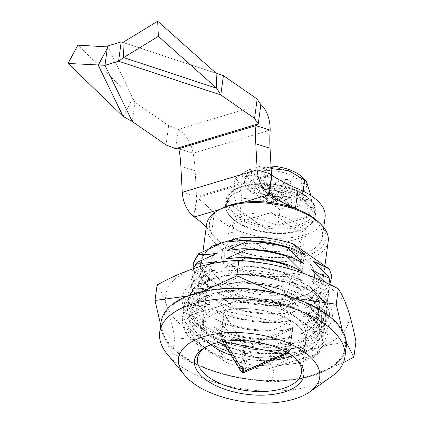 <?xml version="1.0" encoding="UTF-8"?>
<svg xmlns="http://www.w3.org/2000/svg" width="424" height="424" viewBox="0 0 424 424"><rect width="100%" height="100%" fill="white"/><g stroke="black" fill="none" stroke-linecap="round" stroke-linejoin="round"><path stroke-width="0.32" stroke-dasharray="2.12 1.59" d="M309.425 215.869C307.315 207.972 305.052 201.188 302.641 195.512C290.043 190.763 277.296 187.127 264.396 184.599C254.077 186.634 243.588 189.782 232.94 194.049C235.352 199.725 237.615 206.509 239.73 214.406C252.625 216.934 265.371 220.57 277.969 225.319C288.617 221.052 299.106 217.904 309.425 215.869L311.507 200.467C308.121 199.397 304.443 199.084 300.468 199.529L298.644 194.961A32.505 15.662 7.7 0 0 302.339 177.206M266.791 199.895L261.831 186.311L268.048 190.625L266.791 199.895L272.24 198.262L276.745 201.389L284.213 196.429L277.996 192.114L276.745 201.389L271.296 203.022L266.791 199.895L256.35 188.208L267.518 184.853L266.685 191.033L246.418 176.962L254.591 174.508L274.853 188.579L275.69 182.399L286.857 179.045L291.362 182.172L280.195 185.527L279.358 191.706L299.62 205.778L291.447 208.232L292.295 201.983L290.477 197.414A32.505 15.662 7.7 0 1 249.392 189.576A32.505 15.662 7.7 0 1 248.517 169.929A32.505 15.662 7.7 0 1 249.9 169.24L244.818 171.937L235.023 178.642L232.94 194.049M292.295 201.983L280.052 209.912C268.26 200.075 255.513 196.439 241.812 199.004C240.413 186.041 238.15 179.257 235.023 178.642M296.742 193.636L296.323 196.725A29.537 14.231 7.7 0 0 303.128 189.146L303.547 186.057A29.537 14.231 7.7 0 1 296.742 193.636L298.644 194.961M254.591 174.508L255.439 168.259L258.073 166.786L259.981 168.111A29.537 14.231 7.7 0 1 296.885 175.308A29.537 14.231 7.7 0 1 303.547 186.057M259.981 168.111L259.562 171.201A29.537 14.231 7.7 0 1 296.466 178.398A29.537 14.231 7.7 0 1 303.128 189.146M303.218 191.213L302.641 195.512M255.439 168.259C259.414 167.814 263.092 168.127 266.479 169.197L271.137 168.588M266.479 169.197L264.396 184.599M284.213 196.429L278.764 198.066L271.296 203.022L272.547 193.752L278.764 198.066M258.073 166.786A32.505 15.662 7.7 0 1 271.005 166.076M299.62 205.778L300.468 199.529M280.195 185.527L296.323 196.725M277.996 192.114L279.358 191.706M291.447 208.232L271.185 194.16L272.547 193.752M271.185 194.16L272.023 187.98L260.85 191.335L256.35 188.208M271.296 203.022L260.85 191.335M244.584 181.233A29.537 14.231 7.7 0 0 258.19 195.687A29.537 14.231 7.7 0 0 288.15 199.179L288.569 196.089A29.537 14.231 7.7 0 1 258.608 192.591A29.537 14.231 7.7 0 1 245.003 178.144A29.537 14.231 7.7 0 1 251.808 170.565L251.39 173.654A29.537 14.231 7.7 0 0 244.584 181.233L245.003 178.144M288.15 199.179L272.023 187.98M267.518 184.853L251.39 173.654M268.048 190.625L266.685 191.033M261.831 186.311L267.279 184.673L272.24 198.262L273.491 188.987L267.279 184.673M274.853 188.579L273.491 188.987M272.24 198.262L286.857 179.045M246.418 176.962L247.266 170.713M251.808 170.565L249.9 169.24M290.477 197.414L288.569 196.089M241.812 199.004L239.73 214.406M280.052 209.912L277.969 225.319M310.877 195.533L311.507 200.467M300.086 230.301L306.669 229.495L307.002 227.02L305.519 228.313L300.086 230.301A43.773 21.089 -172.3 0 1 297.955 230.995A1.426 0.853 73.3 0 0 298.533 231.122A1.426 0.853 73.3 0 0 299.021 230.386L296.556 231.674L290.885 232.591A43.773 21.089 -172.3 0 1 288.341 232.946A1.426 0.594 83.2 0 0 288.675 233.126A1.426 0.594 83.2 0 0 289.094 232.4L285.951 233.401L280.28 233.465A43.773 21.089 -172.3 0 1 277.492 233.454A1.426 0.286 91.2 0 0 277.63 233.64A1.426 0.286 91.2 0 0 277.895 232.924L274.487 233.518L268.991 232.861A43.773 21.089 -172.3 0 1 266.15 232.479L274.492 233.518M312.562 211.247L310.914 208.105L311.248 205.635C311.534 208.12 311.969 209.991 312.562 211.247A43.773 21.089 -172.3 0 1 313.124 212.668A1.426 1.214 -18.4 0 0 314.688 211.459A45.193 21.772 7.7 0 1 315.218 216.584A45.193 21.772 7.7 0 1 315.111 217.226L315.101 217.295A1.426 1.246 11.2 0 0 315.111 217.226C314.041 219.51 312.976 221.153 311.905 222.165A43.773 21.089 -172.3 0 1 310.999 223.39A1.426 1.193 39.6 0 0 312.488 222.531L312.006 223.363L307.257 226.745A43.773 21.089 -172.3 0 1 305.683 227.736A1.426 1.06 59.7 0 0 306.568 227.73A1.426 1.06 59.7 0 0 307.002 227.02A45.193 21.772 7.7 0 1 299.021 230.386A45.193 21.772 7.7 0 1 289.094 232.4A45.193 21.772 7.7 0 1 277.895 232.924A45.193 21.772 7.7 0 1 266.187 231.917L266.108 232.654M301.888 200.467L296.111 197.828L296.445 195.358C297.966 197.69 299.779 199.397 301.888 200.467A43.773 21.089 -172.3 0 1 303.769 201.702A1.426 0.906 -55.2 0 0 305.026 200.139C305.964 202.593 307.13 204.432 308.529 205.651A43.773 21.089 -172.3 0 1 309.796 207.023A1.426 1.097 -40.5 0 0 311.248 205.635A45.193 21.772 7.7 0 1 314.688 211.459L313.712 216.881A43.773 21.089 -172.3 0 1 313.537 218.249A1.426 1.246 11.2 0 0 315.101 217.289L312.26 223.061M226.215 210.081L229.283 215.556L229.612 215.429A45.193 21.772 7.7 0 0 235.834 220.92A45.193 21.772 7.7 0 0 244.415 225.706A45.193 21.772 7.7 0 0 254.766 229.458A45.193 21.772 7.7 0 0 266.187 231.917L265.615 232.299L263.58 232.23L257.787 230.82A43.773 21.089 -172.3 0 1 255.094 230.1A1.426 0.36 105.9 0 1 254.866 230.232A1.426 0.36 105.9 0 1 254.766 229.458L252.073 229.379L247.436 227.476A43.773 21.089 -172.3 0 1 245.067 226.464A1.426 0.657 114.3 0 1 244.648 226.527A1.426 0.657 114.3 0 1 244.415 225.706L242.517 225.52L238.638 223.066A43.773 21.089 -172.3 0 1 236.756 221.832A1.426 0.906 124.8 0 1 236.11 221.763A1.426 0.906 124.8 0 1 235.834 220.92L234.811 220.819L231.997 217.883A43.773 21.089 -172.3 0 1 230.73 216.51A1.426 1.097 139.5 0 1 229.813 216.198A1.426 1.097 139.5 0 1 229.612 215.429C229.008 215.297 228.462 214.247 227.964 212.286A43.773 21.089 -172.3 0 1 227.402 210.866A1.426 1.214 161.6 0 1 226.172 209.599L226.814 206.652A43.773 21.089 -172.3 0 1 226.988 205.285A1.426 1.246 -168.8 0 1 225.748 203.838C226.501 203.907 227.455 203.08 228.621 201.368A43.773 21.089 -172.3 0 1 229.527 200.144A1.426 1.193 -140.4 0 1 228.372 198.533A45.193 21.772 7.7 0 1 262.965 188.139C265.419 189.703 268.275 190.551 271.535 190.673A43.773 21.089 -172.3 0 1 274.376 191.054L274.673 189.141C276.978 191.017 279.665 192.21 282.739 192.719A43.773 21.089 -172.3 0 1 285.431 193.439A1.426 0.36 -74.1 0 0 286.094 191.606C288.076 193.742 290.408 195.226 293.09 196.058A43.773 21.089 -172.3 0 1 295.459 197.07A1.426 0.657 -65.7 0 0 296.445 195.358A45.193 21.772 7.7 0 1 305.026 200.139A45.193 21.772 7.7 0 1 311.248 205.635M229.612 215.429A45.193 21.772 7.7 0 1 226.172 209.599L225.642 204.474A45.193 21.772 7.7 0 1 225.748 203.838A45.193 21.772 7.7 0 1 228.372 198.533M259.562 171.201L275.69 182.399M276.745 201.389L291.362 182.172M325.091 217.369A57.828 27.857 7.7 0 1 304.368 235.029A57.828 27.857 7.7 0 1 214.168 214.131A112.864 54.373 -172.3 0 0 196.975 197.722L196.953 197.695A0.89 0.535 -106.7 0 1 196.519 196.773L182.251 192.332M301.713 211.073A57.828 27.857 7.7 0 1 322.479 236.687A57.828 27.857 7.7 0 1 301.756 254.342A57.828 27.857 7.7 0 1 211.555 233.444A112.864 54.373 -172.3 0 0 206.239 227.142M271.307 212.535L305.64 236.38L264.099 248.856L229.766 225.012L271.307 212.535M271.434 174.269L196.519 196.773L195.141 170.739A112.864 83.597 -72.7 0 0 193.132 153.234L178.541 148.766M193.545 216.426L196.953 197.695M308.253 217.062L266.712 229.543L232.379 205.698L273.92 193.222L308.253 217.062M271.911 175.218L196.975 197.722L194.367 217.035M270.183 130.094L193.132 153.234C191.187 142.607 186.21 134.657 178.202 129.373L175.594 148.686M260.871 104.548L178.202 129.373A112.864 54.373 -172.3 0 0 168.63 125.647L166.023 144.96M168.63 125.647L134.885 102.21L132.272 121.524M107.479 46.884L108.025 46.916L107.601 45.988L134.885 102.21L132.887 98.151L77.831 45.172M106.89 49.036L108.025 46.916L132.887 98.151L123.103 116.436M288.272 353.139L289.846 350.653L293.095 326.703L292.677 325.77L291.055 324.89L227.275 311.492L224.46 311.905L224.005 312.901L243.827 345.337L245.432 346.228L248.565 346.334L292.523 327.301L293.005 326.31L289.767 350.261L287.816 348.841L268.344 344.749M224.969 341.325L224.036 335.442L227.275 311.492M291.055 324.89L287.816 348.841L286.333 352.021M287.891 352.911L289.767 350.261L289.285 351.252L292.523 327.301M287.456 352.657L289.438 349.721M224.02 341.458L221.307 339.158L220.766 336.852L240.588 369.288L241.155 371.504M243.827 345.337L240.588 369.288L243.254 370.401L245.326 370.284L289.285 351.252L287.138 353.801M242.491 372.277L242.194 370.179L245.432 346.228M243.429 371.541C243.053 373.046 243 372.664 243.254 370.401L246.492 346.45M244.325 372.336L245.326 370.284L248.565 346.334M223.914 312.499L220.766 336.852L221.222 335.856L224.46 311.905M220.681 336.449L220.766 336.852M224.418 341.399L221.222 335.856L221.948 335.543L224.614 341.373M253.128 341.553L224.036 335.442L221.948 335.543M289.846 350.632L289.767 350.261M225.202 345.534A51.601 24.857 -172.3 0 0 304.607 338.564A51.601 24.857 -172.3 0 0 265.482 304.718A51.601 24.857 -172.3 0 0 204.479 317.523A51.601 24.857 -172.3 0 0 218.97 342.385M276.93 293.148L285.723 295.862A92.527 44.573 7.7 0 1 324.482 313.336A92.527 44.573 7.7 0 1 344.262 336.513L346.339 342.285M343.44 362.626L312.191 375.261C298.491 379.252 285.124 381.415 272.081 381.748C255.131 380.789 238.299 377.996 221.582 373.359C204.914 368.467 188.606 361.81 172.653 353.377C169.229 348.358 166.028 341.468 163.049 332.708A92.527 44.573 7.7 0 1 195.114 293.959A92.527 44.573 -172.3 0 1 285.723 295.862L294.685 298.21M157.097 284.997C160.521 290.011 163.722 296.906 166.706 305.667A92.527 44.573 7.7 0 1 198.771 266.919A92.527 44.573 -172.3 0 1 289.38 268.821A92.527 44.573 7.7 0 1 328.139 286.295A92.527 44.573 7.7 0 1 347.919 309.472A92.527 44.573 7.7 0 1 315.848 348.221C329.602 344.219 342.968 342.057 355.953 341.733M329.697 313.924C328.24 321.434 322.956 327.858 313.855 333.195A66.282 31.933 -172.3 0 1 279.792 343.763C254.103 346.053 222.558 338.628 204.861 326.215C179.792 309.817 184.477 286.841 213.924 278.51C242.284 269.277 288.919 276.04 312.477 292.258C322.606 299.005 328.346 306.223 329.697 313.924L328.801 310.172L323.327 301.204L313.071 292.491L298.872 284.965L282.342 279.321L244.818 274.355L226.342 275.574L210.532 279.103L197.764 284.743L188.643 292.459L184.329 301.549L185.002 311.025L190.392 320.602L200.552 329.994L214.666 338.198L231.112 344.452L253.716 349.387L276.586 350.786L302.572 347.245L315.255 342.21L324.286 335.172L328.51 326.761L327.752 317.894L322.282 308.932L312.027 300.219L297.823 292.687L281.298 287.043L243.774 282.082L225.298 283.301L209.488 286.825L196.72 292.47L187.599 300.187L183.279 309.276L183.958 318.753L189.348 328.324L199.508 337.716L213.622 345.926L230.068 352.18L252.672 357.109L275.542 358.513L301.528 354.968L314.211 349.938L323.242 342.899L327.466 334.488L326.708 325.621L321.238 316.659L310.983 307.941L296.779 300.415L280.253 294.77L242.729 289.804L224.254 291.028L208.444 294.553L195.676 300.197L186.555 307.914L182.235 316.998L182.914 326.475L188.304 336.052L198.464 345.443L212.578 353.648L229.018 359.902L251.628 364.836L274.492 366.235L300.484 362.695L313.166 357.665L322.198 350.627L326.422 342.216L325.664 333.349L320.194 324.381L309.939 315.668L295.735 308.142L279.209 302.498L249.529 297.77L274.975 301.93L297.537 310.013L314.37 320.989L323.289 333.46L323.061 345.756L313.633 356.197L296.265 363.389L274.492 366.235M199.423 324.954A75.62 36.432 -172.3 0 0 305.153 340.79A75.62 36.432 -172.3 0 0 315.196 290.186A75.62 36.432 -172.3 0 0 209.467 274.344A75.62 36.432 -172.3 0 0 199.423 324.954M342.433 330.641L344.262 336.513A92.527 44.573 7.7 0 1 312.191 375.261A92.527 44.573 7.7 0 1 221.582 373.359A92.527 44.573 7.7 0 1 163.049 332.708L160.691 324.98M187.254 296.095L202.73 291.468M172.653 353.377L174.741 337.928C191.69 338.882 208.523 341.68 225.239 346.318C241.913 351.204 258.221 357.867 274.174 366.294C288.225 358.487 302.116 352.466 315.848 348.221A92.527 44.573 7.7 0 1 225.239 346.318A92.527 44.573 7.7 0 1 166.706 305.667C169.648 314.677 172.329 325.431 174.741 337.928M272.081 381.748L274.174 366.294M273.268 366.262L252.042 365.006L231.149 360.538L210.251 351.973L195.31 340.758L188.314 328.361L190.355 316.415L198.782 307.437L212.323 301.019L243.397 296.657L277.407 301.098L305.254 312.97L314.55 320.836L319.511 328.929L320.205 336.932L316.378 344.521L308.2 350.865L296.715 355.397L273.427 358.556L252.693 357.284L231.981 352.747L217.088 347.049L204.304 339.582L195.104 331.043L190.222 322.341L189.613 313.723L193.535 305.46L201.803 298.432L213.367 293.297L244.441 288.935L278.451 293.371L306.303 305.243L315.594 313.108L320.555 321.201L321.249 329.204L317.422 336.794L309.244 343.143L297.759 347.669L274.471 350.828L253.738 349.556L233.831 345.263L218.132 339.322L205.349 331.86L196.148 323.316L191.266 314.613L190.662 306.001L194.579 297.733L202.847 290.71L214.417 285.569L245.485 281.207L279.496 285.644L307.347 297.521L316.638 305.381L321.599 313.474L321.599 323.92L313.855 333.195M167.358 354.279A93.418 45.002 -172.3 0 0 180.767 366.288A93.418 45.002 -172.3 0 0 311.375 385.856A93.418 45.002 -172.3 0 0 331.626 376.491M346.228 347.129A93.418 45.002 7.7 0 1 312.753 375.648A93.418 45.002 7.7 0 1 211.428 370.592A93.418 45.002 7.7 0 1 161.083 322.092M206.716 346.53A52.491 25.286 7.7 0 1 207.887 345.862A52.491 25.286 7.7 0 1 216.267 342.454A52.491 25.286 7.7 0 1 289.656 353.446A52.491 25.286 7.7 0 1 294.791 357.612A52.491 25.286 7.7 0 1 295.74 358.566M272.107 360.331A52.491 25.286 7.7 0 1 231.138 355.248A52.491 25.286 7.7 0 0 272.107 360.331M197.457 358.481L201.638 327.577A52.491 25.286 7.7 0 0 210.876 344.739A52.491 25.286 7.7 0 1 201.638 327.577A52.491 25.286 7.7 0 1 220.443 311.55A52.491 25.286 7.7 0 1 277.381 314.391A52.491 25.286 7.7 0 1 305.672 341.643A52.491 25.286 7.7 0 1 292.21 355.736A52.491 25.286 7.7 0 0 305.672 341.643L314.497 276.358A52.491 25.286 -172.3 0 0 286.211 249.105A52.491 25.286 -172.3 0 0 229.273 246.264A52.491 25.286 -172.3 0 0 210.463 262.292A52.491 25.286 -172.3 0 0 238.754 289.544A52.491 25.286 -172.3 0 0 295.687 292.385A52.491 25.286 -172.3 0 0 314.497 276.358M270.729 240.673A61.39 29.574 -172.3 0 0 223.655 242.353A61.39 29.574 -172.3 0 0 201.649 261.099A61.39 29.574 -172.3 0 0 215.36 283.349L215.487 283.439A61.39 29.574 -172.3 0 0 254.23 297.977A61.39 29.574 -172.3 0 0 301.321 296.296A61.39 29.574 -172.3 0 0 323.316 277.55A61.39 29.574 -172.3 0 0 309.472 255.216A61.39 29.574 -172.3 0 0 270.729 240.673M220.952 261.799L223.681 260.983A57.828 27.857 -172.3 0 0 299.408 272.325L301.66 273.888A61.39 29.574 7.7 0 1 257.363 274.8A61.39 29.574 7.7 0 1 220.952 261.799L222.733 248.665A61.39 29.574 7.7 0 1 206.557 224.789M328.224 241.24A61.39 29.574 7.7 0 1 306.229 259.981A61.39 29.574 7.7 0 1 303.436 260.755L304.167 256.695A58.719 28.286 -172.3 0 0 304.851 256.493A58.719 28.286 -172.3 0 0 318.392 221.858M221.18 208.714A58.719 28.286 -172.3 0 0 223.326 244.584L226.05 243.768L225.457 247.849A57.828 27.857 -172.3 0 0 301.183 259.191L301.914 255.131L304.167 256.695M226.05 243.768A55.157 26.574 -172.3 0 0 301.914 255.131M223.326 244.584L222.733 248.665L225.457 247.849L223.681 260.983M299.233 241.754L303.473 244.696A41.817 20.145 -172.3 0 1 263.776 250.483A41.817 20.145 -172.3 0 1 228.6 233.481L233.73 231.939A35.59 17.146 -172.3 0 1 271.047 213.855A35.59 17.146 -172.3 0 1 299.233 241.754M301.66 273.888L303.436 260.755L301.183 259.191L299.408 272.325M215.487 283.439L229.209 292.968L235.702 299.604C248.872 303.324 262.44 305.084 276.395 304.877L280.222 302.63L326.088 288.855A69.393 33.432 -172.3 0 0 331.239 278.701M234.393 300.028L218.387 293.233L234.393 300.028L235.596 300.377L235.702 299.604M218.387 293.233L234.552 308.11C247.727 311.826 261.29 313.58 275.245 313.373L295.941 302.948C289.179 304.681 282.628 305.582 276.289 305.651C262.334 305.858 248.771 304.098 235.596 300.377M233.248 308.529L217.236 301.729L233.248 308.529L234.446 308.873L234.552 308.11M217.236 301.729L233.401 316.601C246.577 320.321 260.14 322.081 274.095 321.874L294.791 311.444C288.034 313.182 281.483 314.083 275.139 314.147L275.245 313.373M232.098 317.025L216.086 310.23L232.098 317.025L233.295 317.375L233.401 316.601M216.086 310.23L232.251 325.102C245.427 328.812 258.995 330.572 272.945 330.37L293.641 319.945C286.884 321.678 280.333 322.579 273.989 322.648L274.095 321.874M194.876 279.363L189.777 289.147L191.129 297.982C196.863 299.529 202.598 301.914 208.338 305.126L192.173 290.26L190.816 281.43L190.975 280.487L195.92 271.641C202.195 271.89 208.698 271.344 215.429 269.993L194.876 279.363L194.77 280.137C201.045 280.391 207.548 279.84 214.279 278.494L193.726 287.87L193.62 288.638C199.895 288.887 206.398 288.341 213.129 286.99L192.576 296.365C187.228 301.952 185.977 308.158 188.828 314.979L188.728 315.753L204.887 330.625C199.153 327.408 193.418 325.028 187.684 323.48L187.578 324.254L203.743 339.121C198.003 335.909 192.268 333.524 186.534 331.976L186.189 334.504L227.137 362.939L227.656 359.096L211.491 344.224C217.231 347.442 222.966 349.821 228.7 351.369L228.806 350.595L212.641 335.723C218.376 338.94 224.116 341.32 229.85 342.868L229.951 342.104L213.791 327.227C219.526 330.444 225.261 332.824 231.001 334.372L231.101 333.598L214.942 318.726C220.676 321.943 226.411 324.323 232.145 325.871L232.251 325.102M188.828 314.979C194.568 316.527 200.303 318.912 206.038 322.123L189.873 307.257L189.978 306.483C195.713 308.031 201.453 310.41 207.188 313.627L191.023 298.756L191.129 297.982M195.92 271.641L196.026 270.867L190.922 280.661L192.173 290.26M192.279 289.486C198.013 291.034 203.748 293.413 209.488 296.63L193.323 281.759L193.429 280.985C199.163 282.532 204.898 284.917 210.633 288.129L194.473 273.263L194.574 272.489L205.205 276.294L215.36 283.349M236.417 300.632L255.852 304.697L274.1 305.693L276.432 305.646L276.395 304.877M274.1 305.693L295.941 302.948M234.446 308.873C247.621 312.594 261.184 314.354 275.139 314.147L294.791 311.444M235.267 309.128L254.702 313.198L272.95 314.195M233.295 317.375C246.471 321.095 260.034 322.855 273.989 322.648L293.641 319.945M234.122 317.629L253.552 321.694L271.8 322.691M272.945 330.37L272.839 331.144C258.889 331.351 245.321 329.591 232.145 325.871M214.942 318.726C235.076 330.126 268.869 334.594 292.491 328.441C285.734 330.179 279.183 331.08 272.839 331.144M231.101 333.598C244.277 337.313 257.845 339.067 271.795 338.871L292.491 328.441M271.795 338.871L271.694 339.645C257.739 339.852 244.171 338.092 231.001 334.372M213.791 327.227C233.931 338.628 267.719 343.09 291.341 336.942C284.584 338.675 278.033 339.576 271.694 339.645M229.951 342.104C243.127 345.82 256.695 347.574 270.65 347.367L291.341 336.942M280.222 302.63C261.942 302.683 244.94 299.461 229.209 292.968M205.205 276.294C199.837 269.176 199.1 262.419 202.995 256.022L209.006 248.422M213.129 286.99C192.809 294.033 189.687 309.589 206.038 322.123M193.726 287.87L188.622 297.659L189.978 306.483M193.62 288.638L188.68 297.484L188.521 298.427L189.873 307.257M214.279 278.494C193.959 285.538 190.837 301.088 207.188 313.627M194.77 280.137L189.825 288.988L189.671 289.926L191.023 298.756M215.429 269.993C195.109 277.036 191.982 292.592 208.338 305.126M216.574 261.497C196.259 268.54 193.132 284.091 209.488 296.63M209.875 264.03L196.026 270.867M193.18 268.71L191.966 272.929L193.323 281.759M191.966 272.929L193.429 280.985M217.724 252.996C197.404 260.039 194.282 275.595 210.633 288.129M193.106 268.371L194.473 273.263M193.222 263.659L194.574 272.489M218.874 244.5C211.025 247.356 205.735 251.199 202.995 256.022M326.088 288.855L326.008 289.454L330.275 282.58M326.008 289.454L305.312 299.885C312.069 298.146 318.62 297.245 324.964 297.176L330.185 286.497L330.328 284.79M270.65 347.367L270.544 348.141C276.883 348.078 283.433 347.176 290.196 345.438L269.5 355.869L269.394 356.642C275.738 356.573 282.289 355.672 289.046 353.939L268.35 364.364L267.719 369.018L317.263 354.141L318.069 348.157C311.725 348.231 305.174 349.138 298.416 350.876L319.113 340.446L319.219 339.666C312.875 339.735 306.324 340.636 299.567 342.375L320.263 331.944L320.369 331.171C314.025 331.239 307.474 332.14 300.717 333.879L321.413 323.448L321.519 322.669C315.175 322.738 308.624 323.639 301.867 325.378L322.563 314.947L322.664 314.173C316.325 314.242 309.774 315.143 303.012 316.882L323.708 306.451L323.814 305.683C317.47 305.741 310.919 306.642 304.162 308.381L324.858 297.95L324.964 297.176M289.131 268.752L301.777 280.895C296.116 277.296 290.429 274.561 284.716 272.685L284.61 273.459L300.627 289.391C294.966 285.797 289.279 283.057 283.566 281.186L283.46 281.96L299.482 297.892C293.816 294.293 288.129 291.558 282.416 289.682L262.472 284.774L241.94 282.797L241.834 283.571L221.286 292.942C228.011 291.595 234.514 291.05 240.79 291.299L240.689 292.072L220.136 301.443C226.867 300.097 233.364 299.545 239.645 299.8L239.587 300.203L190.047 315.08A69.393 33.432 7.7 0 0 186.189 334.504L227.137 362.939A69.393 33.432 -172.3 0 0 267.719 369.018L317.263 354.141A69.393 33.432 -172.3 0 0 321.116 334.716L280.174 306.282A69.393 33.432 -172.3 0 0 239.587 300.203L190.047 315.08L190.281 313.357L210.829 303.987C204.103 305.338 197.6 305.884 191.325 305.635L191.425 304.856L211.979 295.491C205.248 296.837 198.745 297.388 192.47 297.134L192.576 296.365M241.94 282.797L237.297 282.776L222.43 284.446L242.984 275.075L243.09 274.301L238.447 274.28L223.581 275.945L244.134 266.574L244.24 265.8L239.597 265.779L224.731 267.449L240.694 260.559M305.312 299.885C325.807 291.558 329.088 274.837 312.907 261.014M324.858 297.95L329.909 288.294L330.238 284.743M304.162 308.381C324.657 300.054 327.938 283.333 311.757 269.516M323.814 305.683L329.035 295.009L327.779 285.442L324.922 282.22M323.708 306.451L328.764 296.795L327.779 285.442M303.012 316.882C323.507 308.555 326.787 291.834 310.612 278.012C316.272 281.61 321.959 284.345 327.673 286.216M322.664 314.173L327.885 303.494L326.628 293.943L310.612 278.012M322.563 314.947L327.614 305.291L326.628 293.943M321.519 322.669L326.74 311.995L325.478 302.439L309.462 286.513C315.122 290.106 320.809 292.841 326.528 294.717M301.867 325.378C322.357 317.051 325.637 300.33 309.462 286.513M321.413 323.448L326.464 313.792L325.478 302.439M320.369 331.171C325.791 325.044 327.111 318.297 324.334 310.94L308.312 295.009C313.972 298.607 319.659 301.342 325.378 303.213M300.717 333.879C321.207 325.553 324.493 308.831 308.312 295.009M319.219 339.666C324.641 333.54 325.966 326.798 323.183 319.436L307.161 303.51C312.822 307.103 318.514 309.838 324.228 311.714L324.334 310.94M299.567 342.375C320.062 334.048 323.342 317.327 307.161 303.51M299.482 297.892L276.528 287.875L262.271 284.557L238.829 282.744L222.43 284.446M283.566 281.186L261.682 275.955L243.09 274.301M283.46 281.96C270.358 277.699 256.865 275.404 242.984 275.075M300.627 289.391L277.678 279.379L263.415 276.056L239.979 274.249L223.581 275.945M284.716 272.685L262.832 267.459L244.24 265.8M284.61 273.459C271.508 269.203 258.015 266.908 244.134 266.574M301.777 280.895L278.822 270.878L264.565 267.56L241.129 265.747L224.731 267.449M302.927 272.394L279.973 262.382M242.279 257.251L225.881 258.947M304.077 263.898L281.123 253.881M243.429 248.75L227.031 250.452M305.227 255.396L282.273 245.385M244.574 240.254L228.176 241.95M323.183 319.436L323.077 320.21C317.364 318.339 311.677 315.604 306.011 312.006L322.033 327.938L321.116 334.716L280.174 306.282L281.266 298.183C286.979 300.054 292.671 302.794 298.332 306.388L282.31 290.456L282.416 289.682M210.463 262.292L201.638 327.577A52.491 25.286 7.7 0 1 220.443 311.55A52.491 25.286 7.7 0 1 277.381 314.391A52.491 25.286 7.7 0 1 305.672 341.643L301.491 372.548M344.929 352.148A93.418 45.002 7.7 0 1 277.1 380.879A93.418 45.002 7.7 0 1 182.145 356.086A93.418 45.002 7.7 0 1 160.998 327.275M304.819 195.284A44.017 21.205 7.7 0 1 298.973 224.747A44.017 21.205 7.7 0 1 237.429 215.524A44.017 21.205 7.7 0 1 243.275 186.067A44.017 21.205 7.7 0 1 304.819 195.284M236.364 217.014A45.193 21.772 -172.3 0 0 284.769 228.912A45.193 21.772 -172.3 0 0 315.748 212.678A45.193 21.772 -172.3 0 0 305.556 196.233A45.193 21.772 -172.3 0 0 257.145 184.334A45.193 21.772 -172.3 0 0 226.172 200.568A45.193 21.772 -172.3 0 0 236.364 217.014M315.111 217.226A45.193 21.772 7.7 0 1 312.488 222.531A45.193 21.772 7.7 0 1 307.002 227.02M262.965 188.139A45.193 21.772 7.7 0 1 274.673 189.141A45.193 21.772 7.7 0 1 286.094 191.606A45.193 21.772 7.7 0 1 296.445 195.358M226.172 209.599A45.193 21.772 7.7 0 1 225.642 204.474L226.172 200.568C226.527 180.831 281.774 177.577 305.275 195.39C309.626 198.421 312.663 201.681 314.385 205.163L315.705 209.265L315.748 212.678L315.101 217.289M214.168 214.131L211.555 233.444M243.514 202.274L220.067 209.318M195.141 170.739L180.873 166.303M121.195 41.907L223.416 75.62M122.896 42.448L216.06 73.172M248.517 169.929L244.818 171.937M285.951 233.396L277.63 233.64M296.556 231.674L288.675 233.126M305.519 228.313L298.533 231.122M312.006 223.363L306.568 227.73M234.811 220.819L229.813 216.198M242.517 225.52L236.11 221.763M252.073 229.379L244.648 226.527M262.949 232.124L254.866 230.232M323.724 227.455L322.479 236.687M258.502 122.054C258.105 123.58 257.644 124.471 257.124 124.72M221.328 339.189L222.828 341.643M223.909 312.493L220.671 336.444M220.681 336.465L221.323 339.147M273.427 358.556L275.542 358.513M232.787 352.991L230.757 352.386M274.471 350.828L276.586 350.786M233.831 345.263L231.801 344.659M231.149 360.538L229.713 360.109M294.791 357.612L296.779 359.526M207.887 345.862L205.46 347.182M201.649 261.099L202.964 251.363M188.521 298.427L188.622 297.659M189.671 289.926L189.777 289.147M190.816 281.43L190.922 280.661M323.316 277.55L324.885 265.917M330.079 287.276L330.185 286.497M328.929 295.777L329.035 295.009M327.784 304.273L327.885 303.494M326.634 312.774L326.74 311.995M278.791 288.548L276.528 287.875M238.829 282.744L237.297 282.776M279.941 280.052L277.678 279.379M239.979 274.249L238.447 274.28M281.086 271.551L278.822 270.878M241.129 265.747L239.597 265.779M282.236 263.055L281.234 262.758M283.386 254.554L282.061 254.162"/><path stroke-width="0.64" d="M271.137 168.588L288.585 170.623L304.724 180.11L303.218 191.213M271.005 166.076A32.505 15.662 7.7 0 1 302.339 177.206L306.345 181.064L310.877 195.533M304.724 180.11L306.345 181.064M206.239 227.142A112.864 54.373 -172.3 0 0 194.367 217.035L193.545 216.426A23.129 13.902 -106.7 0 1 182.251 192.332L180.873 166.303A112.864 83.597 -72.7 0 0 178.864 148.798L175.594 148.686A112.864 54.373 -172.3 0 0 166.023 144.96L132.272 121.524L123.103 116.436L68.047 63.457L104.988 65.307L118.582 61.22L123.617 57.579L158.369 36.331L216.781 88.303L220.803 94.934L254.554 118.37A112.864 54.373 -172.3 0 0 258.258 123.861L260.871 104.548C267.009 110.388 270.115 118.906 270.183 130.094A112.864 83.597 -72.7 0 0 270.062 148.241L271.434 174.269A0.89 0.535 73.3 0 0 271.869 175.197L271.911 175.218A112.864 54.373 -172.3 0 0 298.083 188.924A57.828 27.857 7.7 0 1 325.091 217.369L323.724 227.455M157.649 21.2L216.06 73.172L216.781 88.303L123.617 57.579L122.896 42.448L157.649 21.2L158.369 36.331M175.594 148.686L258.258 123.861L255.916 125.652A112.864 83.597 -72.7 0 0 255.794 143.8L257.167 169.828A23.129 13.902 73.3 0 0 268.466 193.927L269.298 194.531A112.864 54.373 -172.3 0 0 295.475 208.237A57.828 27.857 7.7 0 1 301.713 211.073M243.514 202.274L269.298 194.531L271.911 175.218M268.466 193.927L271.869 175.197M216.06 73.172L223.416 75.62L257.167 99.057L254.554 118.37M223.416 75.62L220.803 94.934L118.582 61.22L121.195 41.907L122.896 42.448M257.167 99.057A112.864 54.373 -172.3 0 0 260.871 104.548M179.193 148.898L178.541 148.766L255.916 125.652L270.183 130.094M68.047 63.457L77.831 45.172L107.479 46.884M132.272 121.524L104.988 65.307L107.601 45.988L121.195 41.907M123.103 116.436L98.241 65.201L106.89 49.036L107.41 47.403M222.828 341.643L240.858 371.148L243.429 371.541L225.303 341.887L283.614 354.141L287.891 352.911M286.333 352.021L283.614 354.141L287.456 352.657M224.418 341.399L225.303 341.887L224.02 341.458M287.138 353.801L283.614 354.141L243.429 371.541L242.496 372.277L243.122 372.41M244.457 372.304L243.429 371.541L243.127 372.415L244.452 372.288L287.143 353.823M224.969 341.325L225.303 341.887L224.614 341.373M218.97 342.385A51.601 24.857 -172.3 0 0 225.202 345.534M294.685 298.21L336.221 304.252L338.31 288.802C322.373 280.37 306.059 273.713 289.38 268.821C272.674 264.189 255.842 261.391 238.882 260.431C225.897 260.755 212.525 262.917 198.771 266.919C185.039 271.164 171.148 277.19 157.097 284.997L155.009 300.446L187.254 296.095M346.339 342.285L353.865 357.183L355.953 341.733C353.542 329.241 350.86 318.488 347.919 309.472C344.935 300.717 341.733 293.827 338.31 288.802M160.691 324.98L155.009 300.446M353.865 357.183L343.44 362.626M336.221 304.252L342.433 330.641M202.73 291.468L236.793 275.886L238.882 260.431M236.793 275.886L276.93 293.148M309.621 391.967L331.626 376.491A93.418 45.002 -172.3 0 0 344.85 357.331A93.418 45.002 -172.3 0 0 323.782 323.337A93.418 45.002 -172.3 0 0 193.174 303.775A93.418 45.002 -172.3 0 0 159.7 332.294A93.418 45.002 -172.3 0 0 167.358 354.279L184.461 375.044A71.174 34.286 -172.3 0 0 194.68 384.197A71.174 34.286 -172.3 0 0 309.621 391.967A71.174 34.286 -172.3 0 0 303.642 351.469A71.174 34.286 -172.3 0 0 212.064 334.605A71.174 34.286 -172.3 0 0 184.461 375.044M159.7 332.294L161.083 322.092A93.418 45.002 7.7 0 1 194.552 293.567A93.418 45.002 7.7 0 1 295.883 298.623A93.418 45.002 7.7 0 1 346.228 347.129L344.85 357.331M295.74 358.566A52.491 25.286 7.7 0 1 301.491 372.548A52.491 25.286 7.7 0 1 282.686 388.575A52.491 25.286 7.7 0 1 209.297 377.583A52.491 25.286 7.7 0 1 197.457 358.481A52.491 25.286 7.7 0 1 206.716 346.53M291.383 355.148A55.157 26.574 7.7 0 1 296.779 359.526A55.157 26.574 7.7 0 1 280.264 393.075A55.157 26.574 7.7 0 1 206.939 380.514A55.157 26.574 7.7 0 1 205.46 347.182A55.157 26.574 7.7 0 1 291.383 355.148M286.863 357.671A52.491 25.286 7.7 0 1 272.107 360.331A52.491 25.286 7.7 0 0 286.863 357.671A52.491 25.286 7.7 0 0 292.21 355.736A52.491 25.286 7.7 0 1 286.863 357.671M231.138 355.248A52.491 25.286 7.7 0 1 210.876 344.739A52.491 25.286 7.7 0 0 231.138 355.248M202.964 251.363L206.557 224.789A61.39 29.574 7.7 0 1 218.752 210.034A61.39 29.574 7.7 0 1 228.552 206.043A61.39 29.574 7.7 0 1 275.642 204.363A61.39 29.574 7.7 0 1 320.385 223.771A61.39 29.574 7.7 0 1 328.224 241.24L324.885 265.917M320.385 223.771L318.392 221.858A58.719 28.286 -172.3 0 0 230.555 204.898A58.719 28.286 -172.3 0 0 221.18 208.714L218.752 210.034M209.006 248.422L213.325 245.454L238.087 238.018C256.531 235.993 274.885 237.949 293.154 243.88L329.321 268.996L331.303 274.694A69.393 33.432 -172.3 0 1 331.25 278.621A69.393 33.432 -172.3 0 1 331.239 278.701M193.18 268.71L197.07 263.14C203.345 263.394 209.848 262.843 216.574 261.497L209.875 264.03M197.07 263.14L197.171 262.377L193.047 268.509M193.106 268.371L193.275 263.49L198.22 254.644C204.495 254.893 210.993 254.347 217.724 252.996L197.171 262.377M198.22 254.644L198.321 253.875L193.381 262.721L193.116 264.433M213.325 245.454L218.874 244.5L198.321 253.875M330.275 282.58L331.229 278.78L331.303 274.694M240.694 260.559L245.284 258.078L245.39 257.304L240.747 257.283L225.881 258.947L246.434 249.577L246.535 248.803L241.897 248.782L227.031 250.452L247.579 241.081L247.685 240.307L243.042 240.286L228.176 241.95L238.087 238.018M330.328 284.79L328.929 276.946L312.907 261.014L329.321 268.996M330.238 284.743L328.929 276.946M324.922 282.22L311.757 269.516C317.422 273.109 323.109 275.844 328.823 277.72M245.284 258.078C259.165 258.407 272.659 260.702 285.76 264.963L285.861 264.184L282.236 263.05L263.982 258.958L245.39 257.304M246.434 249.577C260.315 249.911 273.803 252.206 286.905 256.462L302.927 272.394C297.266 268.8 291.579 266.06 285.861 264.184M281.234 262.758L265.716 259.059L240.747 257.283M286.905 256.462L287.011 255.683L283.386 254.548L265.132 250.452L246.535 248.803M247.579 241.081C261.465 241.41 274.953 243.705 288.055 247.966L304.077 263.898C298.416 260.299 292.724 257.564 287.011 255.683M282.061 254.162L266.866 250.563L241.897 248.782M288.055 247.966L288.161 247.197L284.536 246.063L247.685 240.307M293.154 243.88L305.227 255.396C299.567 251.798 293.874 249.068 288.161 247.197M284.536 246.058L268.016 242.062L243.042 240.286M285.76 264.963L289.131 268.752M160.998 327.275A93.418 45.002 7.7 0 1 220.093 288.892A93.418 45.002 7.7 0 1 325.16 313.135A93.418 45.002 7.7 0 1 344.929 352.148M298.083 188.924L295.475 208.237M220.067 209.318L194.367 217.035M271.434 174.269L257.167 169.828L182.251 192.332M255.794 143.8L270.062 148.241M268.344 344.749L253.128 341.553M240.869 371.127L242.496 372.283M287.101 353.817L288.272 353.139"/></g></svg>
